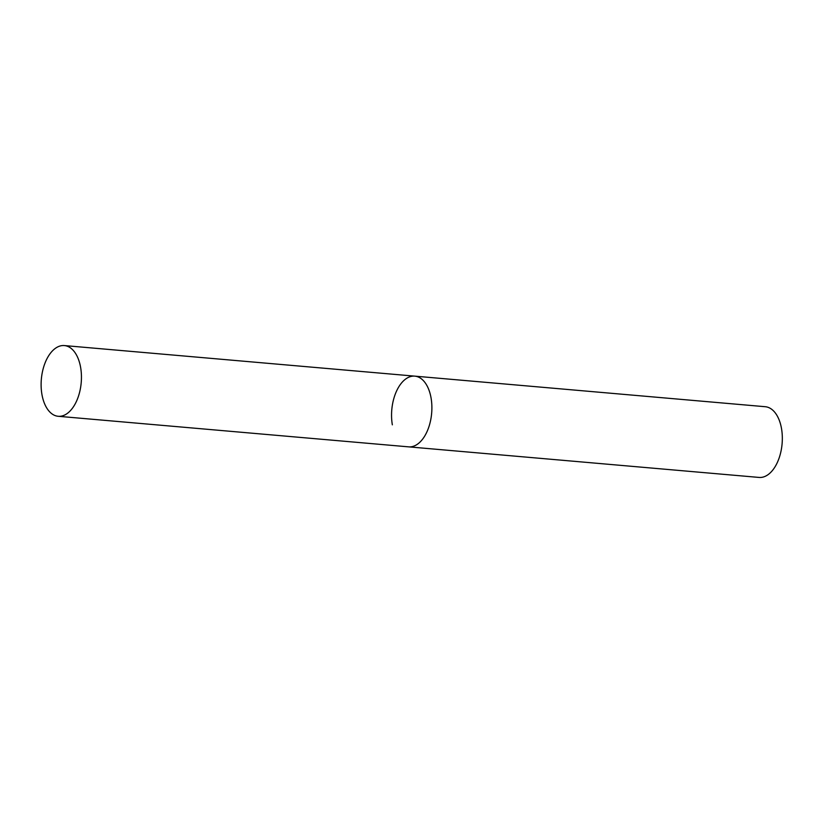<?xml version="1.0" encoding="UTF-8"?>
<svg xmlns="http://www.w3.org/2000/svg" width="823" height="823" viewBox="0 0 823 823"><rect width="100%" height="100%" fill="white"/><g stroke="black" fill="none" stroke-linecap="round" stroke-linejoin="round"><path stroke-width="1.23" d="M431.098 398.167A35.492 20.009 95 0 1 408.64 446.858A35.492 20.009 -85 0 0 417.333 444.297A35.492 20.009 -85 0 0 431.849 405.564A35.492 20.009 -85 0 0 414.802 376.142A35.492 20.009 95 0 1 431.098 398.167M392.345 424.833A35.492 20.009 95 0 1 414.802 376.142L765.246 406.716A35.492 20.009 95 0 1 781.541 428.752A35.492 20.009 95 0 1 759.084 477.433L58.196 416.284A35.492 20.009 -85 0 0 66.889 413.722A35.492 20.009 -85 0 0 81.405 374.99A35.492 20.009 -85 0 0 64.369 345.567A35.492 20.009 -85 0 0 55.676 348.129A35.492 20.009 -85 0 0 41.15 386.861A35.492 20.009 -85 0 0 58.196 416.284M414.802 376.142L64.369 345.567"/></g></svg>
